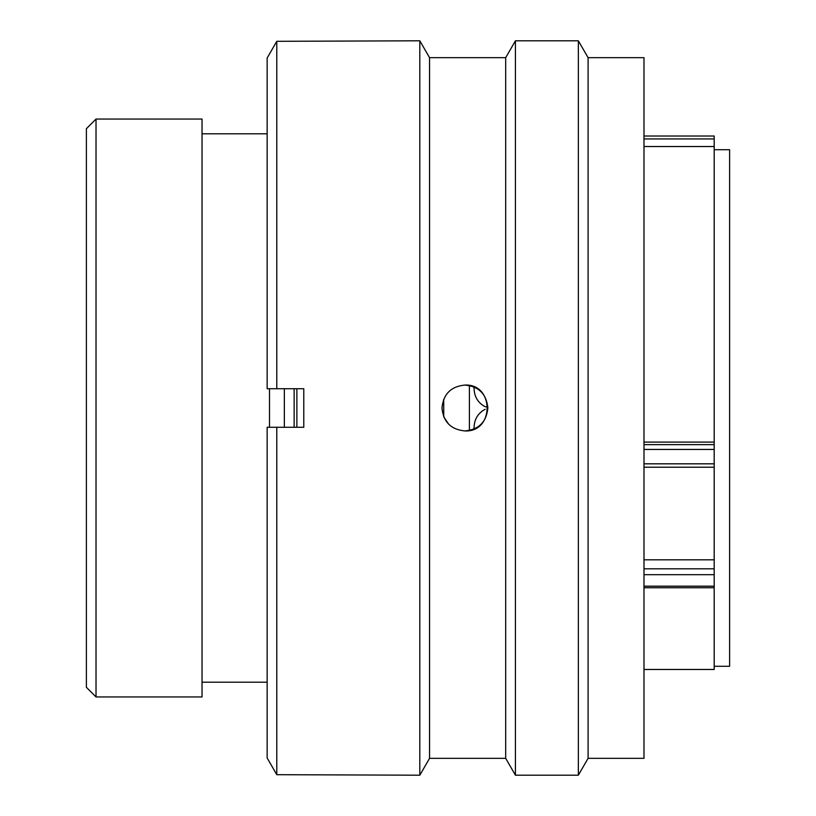 <?xml version="1.0" encoding="UTF-8"?>
<svg xmlns="http://www.w3.org/2000/svg" width="816" height="816" viewBox="0 0 816 816"><rect width="100%" height="100%" fill="white"/><g stroke="black" fill="none" stroke-linecap="round" stroke-linejoin="round"><path stroke-width="1.22" d="M96.023 696.946L86.384 687.307L86.384 128.693L96.023 119.054L96.023 696.946L202.042 696.946L202.042 119.054L96.023 119.054M714.194 666.295L729.616 666.295L729.616 149.705L714.194 149.705M469.394 430.501L469.394 385.509M296.881 427.278L296.881 388.722M269.504 427.278L269.504 388.722M643.987 442.109L714.194 442.109L714.194 138.944L643.987 138.944M643.987 669.477L714.194 669.477L714.194 574.678L643.987 574.678M643.987 559.817L714.194 559.817L714.194 467.16M714.194 136.15L714.194 138.944M714.194 442.109L714.194 467.221L643.987 467.221M714.194 559.817L714.194 574.678M487.825 406.807L485.173 406.745C477.87 402.808 474.167 396.545 474.055 387.967L474.106 386.978M474.055 428.033C474.157 419.465 477.86 413.202 485.173 409.255M294.137 388.722L294.137 427.278M284.345 388.722L284.345 427.278M588.091 57.671L588.091 758.329L578.35 775.2L578.35 40.8L588.091 57.671L643.987 57.671L643.987 758.329L588.091 758.329M429.553 57.671L419.812 40.8L419.812 775.2L429.553 758.329L429.553 57.671L505.685 57.671L515.426 40.8L515.426 775.2L578.35 775.2M505.685 57.671L505.685 758.329L515.426 775.2M464.916 385.06C450.993 386.417 443.353 394.057 441.986 408C443.333 421.923 450.973 429.573 464.916 430.94C478.859 429.573 486.509 421.923 487.856 408C486.499 394.067 478.849 386.427 464.916 385.06C494.476 383.571 494.496 432.46 464.916 430.94M419.812 40.8L276.787 41.31L276.787 388.722L303.776 388.722L303.776 427.278L276.787 427.278L276.787 774.69L419.812 775.2M443.72 399.248L443.741 416.813M443.812 416.976L448.708 424.228M276.787 427.278L267.148 427.278L267.148 757.972L276.787 774.69L267.148 757.972M267.148 58.028L276.787 41.31L267.148 58.028L267.148 388.722L276.787 388.722M643.987 444.638L714.194 444.638M643.987 463.825L714.194 463.825M714.194 449.443L643.987 449.443M643.987 568.813L714.194 568.813M643.987 586.184L714.194 586.184M267.148 133.804L202.042 133.804M714.194 146.523L643.987 146.523M267.148 682.196L202.042 682.196M643.987 587.724L714.194 587.724M643.987 136.017L714.194 136.017M515.426 40.8L578.35 40.8M429.553 758.329L505.685 758.329"/></g></svg>
